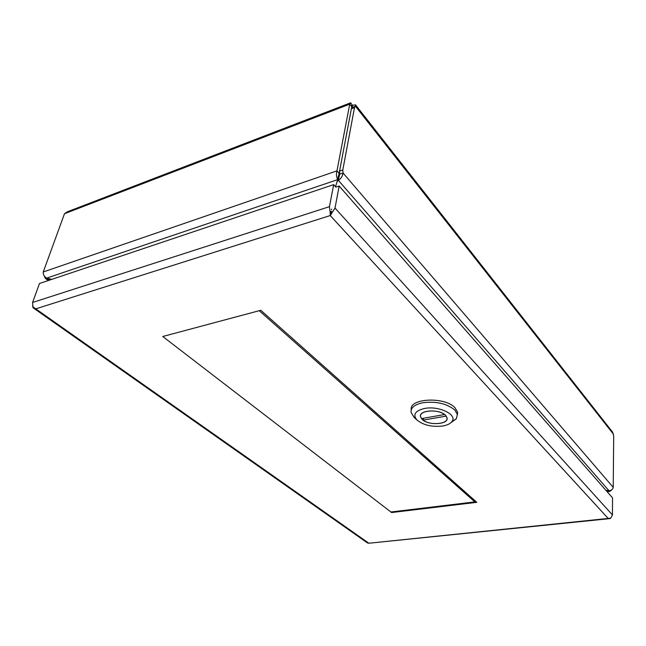 <?xml version="1.0" encoding="UTF-8"?>
<svg xmlns="http://www.w3.org/2000/svg" width="646" height="646" viewBox="0 0 646 646"><rect width="100%" height="100%" fill="white"/><g stroke="black" fill="none" stroke-linecap="round" stroke-linejoin="round"><path stroke-width="0.97" d="M349.841 103.11L67.483 211.735L64.495 213.713L43.266 271.966L336.962 170.859L339.118 173.362L337.721 179.62C336.348 176.915 336.098 173.992 336.962 170.859L349.728 104.168L350.616 102.811L351.965 104.555L351.594 106.509M339.118 173.362L351.755 106.727L349.728 104.168L64.495 213.713M43.266 271.966C42.991 274.348 44.09 276.407 46.569 278.16L337.721 179.62L335.54 186.734L337.18 181.381L338.367 180.355L609.017 490.774C611.431 490.467 612.828 489.329 613.216 487.35L613.7 436.187L612.674 432.239L355.55 104.886M49.322 280.194L47.287 278.692L51.785 279.371L46.569 278.16M611.641 489.886L610.034 491.372L609.291 490.758M609.017 490.774L605.94 490.338L609.291 491.081L606.836 491.372M47.408 278.353L45.277 278.305L44.211 275.882M352.611 107.325L351.367 108.778L339.546 171.125L339.764 174.105L338.932 177.384L337.987 178.199M339.546 171.125L342.8 170.003L354.509 107.583L351.367 108.778M354.509 107.583L355.502 106.299L352.361 107.494M342.8 170.003L343.026 172.991C342.582 176.213 341.023 178.667 338.367 180.355L338.932 177.384M339.764 174.105L343.026 172.991L613.216 487.35M613.45 434.193L355.502 106.299L355.502 104.814L352.571 105.322L352.086 107.842M352.571 105.322L351.658 106.178M390.895 511.995L162.76 336.501L259.248 310.694L474.842 501.902L390.895 511.995M474.947 500.674L474.842 501.902M331.689 209.126L331.551 209.813M331.002 211.928L330.259 215.546L35.934 308.796L33.075 307.771L32.623 306.051M391.605 512.544L162.76 336.501L260.774 310.282L476.805 502.33L391.605 512.544L391.686 511.898M330.849 212.429L330.251 215.554L608.185 518.447L368.583 543.262L609.291 518.673L608.185 518.447L610.85 518.052L612.448 514.951L612.529 497.856L339.158 186.016L335.872 187.114L333.675 184.627L39.487 283.505L32.575 302.481L32.954 306.858L368.495 542.979L367.509 542.971M33.439 307.31L33.075 307.771M339.158 186.016L335.016 208.06L332.197 212.542L331.277 211.315L330.13 212.025L329.452 206.672L333.675 184.627M332.197 212.542L330.267 215.538L330.13 212.025M609.291 518.673L610.252 518.52M414.143 417.332L411.066 412.39C410.63 407.739 414.554 404.517 422.831 402.733C436.147 401.118 446.806 403.54 454.808 410L457.384 414.457L456.286 418.826L451.029 422.573M457.433 414.797L457.594 412.229L455.018 407.763C444.908 396.386 408.87 398.211 411.268 409.709M442.768 425.997C431.988 427.192 423.372 425.181 416.92 419.973C412.592 414.643 415.12 410.808 424.487 408.482C438.771 405.478 457.877 414.789 451.909 421.596C450.246 423.752 447.202 425.213 442.768 425.997M422.137 419.383L420.489 416.678C418.551 409.976 439.53 408.74 445.538 415.305L447.064 417.889C448.833 424.632 428.258 425.787 422.137 419.383M446.168 416L446.959 417.889C448.607 424.147 430.22 425.795 423.138 420.126L423.356 418.261M444.545 414.546L421.499 418.584L420.594 416.686C418.802 410.468 437.495 408.724 444.545 414.546L444.553 414.466M446.152 416.121L423.138 420.126M329.452 206.672L32.575 302.481M612.448 514.951L335.016 208.06M338.221 176.98L338.286 176.221M607.135 491.711L610.034 491.372M45.277 278.305L48.305 280.542M331.172 211.638L330.219 215.328M33.317 307.948L367.582 543.028M457.384 414.457L457.594 412.229M416.92 419.973L413.666 416.88M451.909 421.596L456.286 418.826"/></g></svg>
